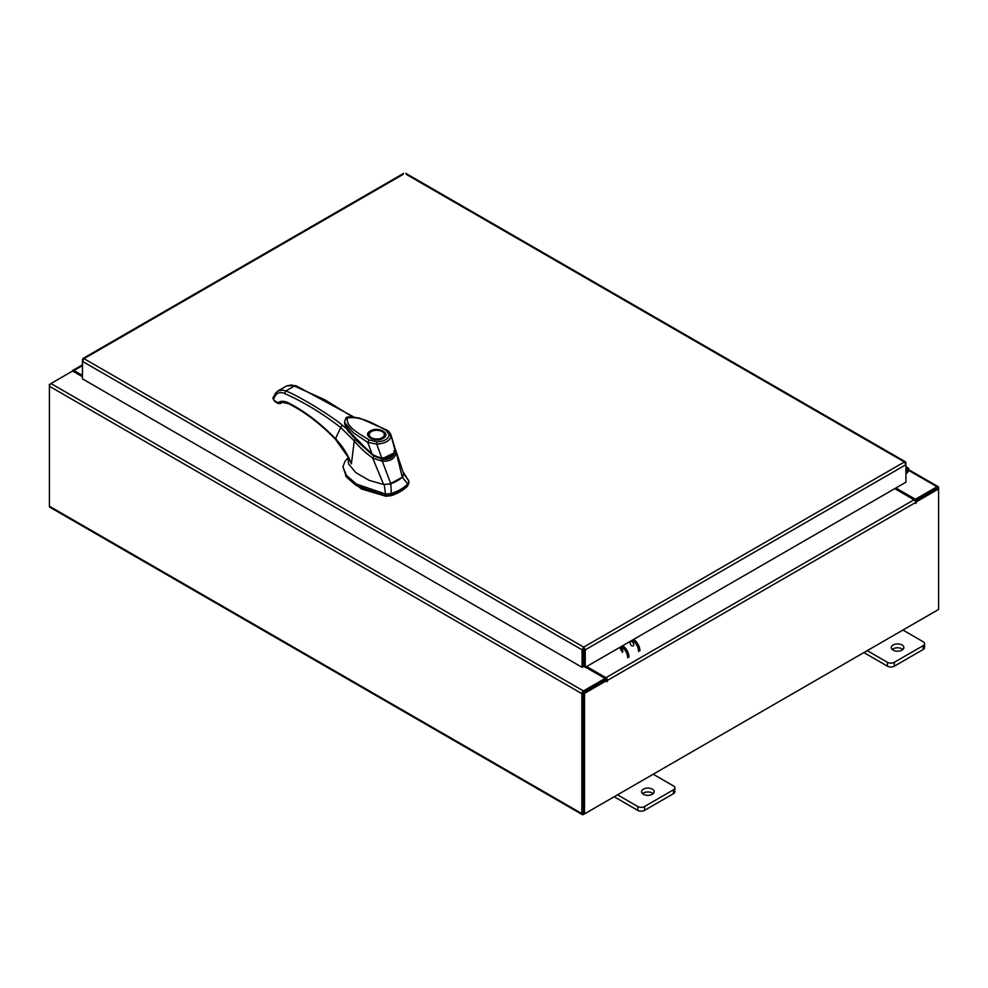 <?xml version="1.0" encoding="UTF-8"?>
<svg xmlns="http://www.w3.org/2000/svg" width="988" height="988" viewBox="0 0 988 988"><rect width="100%" height="100%" fill="white"/><g stroke="black" fill="none" stroke-linecap="round" stroke-linejoin="round"><path stroke-width="1.48" d="M905.947 469.868A1.581 0.914 -60 0 1 907.317 469.263A1.581 0.914 -60 0 1 907.577 469.572A1.581 0.914 -60 0 1 906.91 471.609L905.947 472.585M905.947 468.485A3.149 1.815 -60 0 1 908.108 467.892A3.149 1.815 -60 0 1 908.627 468.534A3.149 1.815 -60 0 1 907.293 472.597L905.947 473.956M652.302 789.153A6.311 3.643 0 0 0 645.436 788.362A6.311 3.643 0 0 0 641.545 791.734A6.311 3.643 0 0 0 643.386 794.303A6.311 3.643 0 0 0 650.265 795.093A6.311 3.643 0 0 0 654.155 791.734A6.311 3.643 0 0 0 652.302 789.153M653.192 793.66A6.311 3.643 0 0 0 652.302 793.031A6.311 3.643 0 0 0 642.509 793.66M617.525 794.821L637.766 806.504A4.792 2.766 0 0 0 644.547 806.504L673.446 789.82A4.792 2.766 0 0 0 674.841 787.868A4.792 2.766 0 0 0 673.446 785.905L653.204 774.221M644.547 806.504L644.547 810.382L673.446 793.697L673.446 789.82M614.178 796.76L637.766 810.382L637.766 806.504M674.841 787.868L674.841 791.734A4.792 2.766 180 0 1 673.446 793.697M644.547 810.382A4.792 2.766 180 0 1 637.766 810.382M902.032 644.979A6.311 3.643 0 0 0 895.153 644.188A6.311 3.643 0 0 0 891.262 647.548A6.311 3.643 0 0 0 893.115 650.129A6.311 3.643 0 0 0 899.982 650.919A6.311 3.643 0 0 0 903.872 647.548A6.311 3.643 0 0 0 902.032 644.979M902.909 649.486A6.311 3.643 0 0 0 902.032 648.857A6.311 3.643 0 0 0 892.226 649.486M867.254 650.647L887.496 662.331A4.792 2.766 0 0 0 894.264 662.331L923.163 645.646A4.792 2.766 0 0 0 924.57 643.694A4.792 2.766 0 0 0 923.163 641.731L902.921 630.048M894.264 662.331L894.264 666.208L923.163 649.524L923.163 645.646M863.895 652.586L887.496 666.208L887.496 662.331M924.57 643.694L924.57 647.56A4.792 2.766 180 0 1 923.163 649.524M894.264 666.208A4.792 2.766 180 0 1 887.496 666.208M397.127 480.872A39.73 22.934 0 0 0 402.264 477.229L407.772 484.009A44.695 25.799 180 0 1 400.634 489.393A44.695 25.799 180 0 1 391.334 493.506L390.816 483.836A39.73 22.934 0 0 0 397.127 480.872M408.785 482.428L407.772 485.639L408.785 480.81L402.919 471.708M347.85 458.024L344.936 461.445L342.935 466.818L346.479 475.45L356.372 484.046L385.777 494.086L391.334 493.506L391.334 495.124A44.695 25.799 0 0 0 407.772 485.639M384.196 484.491L385.777 495.717L356.372 485.664L346.479 477.081L342.935 466.818M408.896 483.218L408.785 480.81L403.4 473.4M385.777 495.717L391.334 495.124M389.173 484.318L402.24 477.241L403.512 473.338L395.719 450.207L402.24 477.241M402.264 477.229L403.104 476.278M344.824 423.815L344.911 424.605M346.467 428.631L372.328 454.888L356.458 440.512L345.38 425.47M394.459 452.751L381.664 458.975L381.664 459.791M381.664 458.975L372.328 454.888M384.814 435.263A8.052 4.656 180 0 1 384.814 435.461L382.665 438.302L374.501 439.512C369.475 437.721 367.548 436.363 368.709 435.461A8.052 4.656 180 0 1 368.722 435.263M370.364 430.953C378.256 425.989 391.767 433.781 383.159 438.351C375.267 443.316 361.756 435.523 370.364 430.953M374.007 439.425A8.052 4.656 180 0 1 371.068 438.351A8.052 4.656 180 0 1 368.709 435.053A8.052 4.656 180 0 1 371.068 431.768L371.068 431.768A8.052 4.656 180 0 1 371.253 431.67M382.455 431.768L382.109 431.571A7.558 4.36 180 0 1 382.109 437.733A7.558 4.36 180 0 1 371.414 437.733A7.558 4.36 180 0 1 371.414 431.571A7.558 4.36 180 0 1 382.109 431.571L382.455 431.768A8.052 4.656 180 0 1 384.814 435.053A8.052 4.656 180 0 1 382.455 438.351A8.052 4.656 180 0 1 379.516 439.425M372.575 454.332L354.173 437.462L347.171 428.631L344.565 422.098M394.632 447.156L390.902 434.782L394.978 450.182L393.817 450.985M394.978 450.182C393.792 455.826 389.358 458.383 381.677 457.852L381.677 457.852C382.393 458.901 370.821 454.196 372.167 454.072L367.721 442.389L353.432 432.806L344.59 422.481C345.331 423.543 342.922 422.271 348.678 431.114C351.32 434.979 356.112 440.179 363.065 446.7L372.167 454.455C373.452 455.937 376.44 457.296 381.146 458.506L381.405 458.556C392.458 459.148 393.446 455.233 395.027 450.454M389.149 434.671C388.494 439.067 384.381 441.438 376.799 441.797L376.761 444.106L367.721 442.389L369.092 439.956C359.669 433.818 345.479 426.89 347.356 417.924C362.51 416.01 375.391 424.889 385.962 430.225L389.149 434.671L391.063 435.844C390.223 440.71 385.456 443.464 376.761 444.106L381.677 457.852M385.962 430.225L387.382 431.027L385.962 430.225M345.615 475.895L361.41 488.961L385.863 496.235L391.087 495.692C397.917 493.395 403.339 490.27 407.34 486.306L408.093 485.281M347.949 456.024L348.517 463.878L355.766 472.585L369.228 480.378L383.616 484.491L390.84 483.824L382.307 461.223L372.686 458.049L383.616 484.491M395.953 453.356L395.953 453.344C394.57 458.914 390.013 461.544 382.307 461.223L382.418 459.408C389.346 459.889 393.397 457.555 394.558 452.393L395.953 453.344M372.686 458.049L372.674 458C366.005 453.319 358.644 446.465 354.26 440.87L351.407 463.829L347.937 456.691M372.674 458L373.736 456.394M348.295 457.395L351.407 463.829C347.788 454.394 342.478 446.02 335.463 438.734L340.724 427.532L354.26 440.87L355.112 439.635M348.863 432.312L346.813 428.928L342.354 425.235L340.724 427.532C321.989 413.108 303.267 401.77 284.556 393.508C280.814 391.952 277.912 392.434 275.85 394.928L273.503 398.942L274.145 400.449L278.999 403.351L277.566 402.524L280.987 403.203C280.666 402.079 283.321 402.289 288.941 403.87C304.847 411.934 320.359 423.753 335.488 439.327L348.319 457.419M353.84 417.01L295.82 385.616L286.742 385.851L291.868 384.962L324.681 399.671L352.506 416.874M294.893 385.752L296.462 386.641L294.893 385.752L285.804 391.001C296.375 394.496 331.956 416.096 342.354 425.235M346.813 428.928L344.565 422.234M284.556 393.508L285.804 391.001L282.914 390.124L278.023 390.89L286.742 385.851M346.911 428.94L344.701 423.272M278.999 403.351L280.987 403.203M280.431 403.536L277.974 403.425L274.553 401.35L272.91 398.423L275.714 392.915L278.023 390.89M631.912 645.893A2.556 1.482 60 0 1 630.245 643.633A2.556 1.482 60 0 1 630.628 641.583A2.556 1.482 60 0 1 631.912 641.706A2.556 1.482 60 0 1 633.58 643.966A2.556 1.482 60 0 1 633.197 646.016M622.255 652.339A2.556 1.482 -120 0 0 622.65 650.277A2.556 1.482 -120 0 0 620.97 648.029A2.556 1.482 -120 0 0 619.698 647.893M622.304 651.438A2.556 1.482 60 0 1 620.55 647.844M633.629 639.409A9.46 5.459 60 0 1 639.94 650.771M638.606 651.537A9.46 5.459 -120 0 0 632.295 640.175M627.664 657.847A9.46 5.459 -120 0 0 621.353 646.498M622.687 645.732A9.46 5.459 60 0 1 628.998 657.082M403.141 174.394L84.005 358.644L583.673 647.128L585.254 649.832L583.673 648.671L583.673 647.128L582.093 649.832L583.426 649.054L583.426 666.567L582.093 667.332L582.093 649.832L82.461 361.373L84.005 358.644L82.918 359.805M582.093 667.332L82.461 378.873L82.461 359.546L84.005 358.644M905.49 463.113L904.403 461.964L905.947 464.681L905.947 482.193L585.254 667.332L585.254 649.832L905.947 464.681L905.947 462.853L406.315 174.394M583.92 649.054L583.92 666.567L585.254 667.332M82.461 376.737L72.593 371.031L50.968 383.529A2.211 1.272 -60 0 0 49.4 386.234L49.4 506.202A2.211 1.272 -60 0 0 49.857 507.215L582.315 814.618A2.211 1.272 120 0 0 583.414 814.52L937.032 610.362A2.211 1.272 120 0 0 937.044 610.349M582.315 814.618A2.211 1.272 120 0 1 581.858 813.606L581.858 693.638A2.211 1.272 120 0 1 583.414 690.933L605.051 678.447L585.526 667.172M583.414 692.477L605.051 679.979L605.051 678.447M895.894 487.998L915.407 499.261L937.032 486.775A2.211 1.272 120 0 1 938.143 486.664L908.738 469.695M914.851 500.484L937.204 488.294M915.407 499.261L915.407 500.805M583.253 812.988L583.192 692.872M938.143 486.664A2.211 1.272 120 0 1 938.6 487.677L938.6 488.949L916.296 501.83L915.345 501.286M82.461 375.44L73.939 370.525A2.211 1.272 -120 0 0 72.84 370.414A2.211 1.272 -120 0 0 72.396 371.155M49.857 384.69L50.956 383.529L583.414 690.933M581.858 693.638L49.4 386.234L49.4 384.431M606.83 680.497L584.513 693.378L583.192 692.6L605.496 679.732L606.83 680.497L606.928 681.745L607.496 680.374A2.211 1.272 -120 0 0 605.928 677.669L586.65 666.53M606.163 680.115L605.051 678.694M894.77 488.64L914.061 499.767A2.211 1.272 60 0 1 915.629 502.484L915.715 503.472L916.296 501.83M584.513 693.378L584.513 813.877L938.6 609.448L938.6 488.949L937.266 488.183L915.16 500.941M583.192 692.6L583.192 813.112L584.513 813.877M906.91 471.609L905.947 471.054M376.799 441.797L369.092 439.956M278.06 402.573C280.888 400.795 284.322 400.893 288.385 402.882C304.526 411.07 320.211 423.025 335.463 438.734L336.439 439.191M288.385 402.882L289.953 403.783M275.85 394.928L275.714 392.915M273.503 398.942L273.651 396.793L273.12 397.374M280.716 402.24L280.506 403.499M273.491 397.621L273.454 399.214L273.491 397.621M583.673 647.128L904.403 461.964M908.614 470.362L937.032 486.775M581.858 813.606L49.4 506.202M82.461 365.609L73.939 370.525M605.928 677.669L914.061 499.767M916.296 502.867L915.629 502.484L607.496 680.374M606.83 680.757L607.496 681.152M908.108 467.892L905.947 466.645M390.902 434.782L390.902 434.782C389.741 432.299 388.432 430.756 386.975 430.138L359.879 418.22C350.802 416.528 346.146 416.504 345.911 418.159L344.528 421.777M395.719 450.207L394.916 448.28M346.961 428.977L344.689 423.049M405.846 173.382L905.49 461.841M82.906 358.533L403.61 173.382M82.461 364.856L72.84 370.414"/></g></svg>
